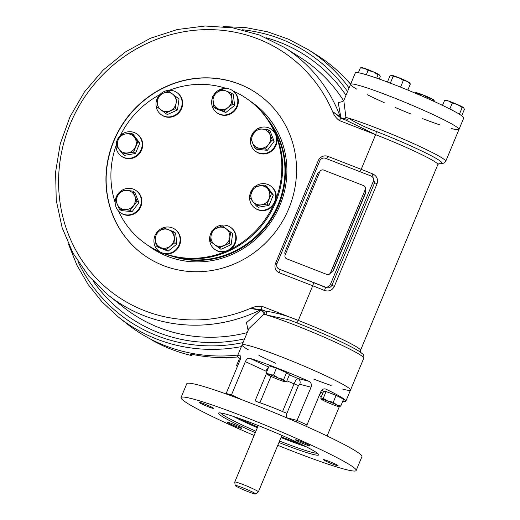 <?xml version="1.0" encoding="UTF-8"?>
<svg xmlns="http://www.w3.org/2000/svg" width="520" height="520" viewBox="0 0 520 520"><rect width="100%" height="100%" fill="white"/><g stroke="black" fill="none" stroke-linecap="round" stroke-linejoin="round"><path stroke-width="0.78" d="M209.963 406.309A7.904 0.579 -157.4 0 0 199.147 402.363A7.904 0.579 -157.4 0 0 202.924 404.495A7.904 0.579 -157.4 0 0 213.746 408.441A7.904 0.579 -157.4 0 0 209.963 406.309M228.014 422.279A7.904 0.579 -157.4 0 0 227.11 422.188A7.904 0.579 -157.4 0 0 230.886 424.32A7.904 0.579 -157.4 0 0 241.709 428.266A7.904 0.579 -157.4 0 0 236.333 425.418A7.904 0.579 -157.4 0 0 228.014 422.279M327.223 461.767A7.904 0.579 -157.4 0 0 338.039 465.712A7.904 0.579 -157.4 0 0 330.961 462.144A7.904 0.579 -157.4 0 0 323.44 459.641A7.904 0.579 -157.4 0 0 327.223 461.767M309.173 445.796A7.904 0.579 -157.4 0 0 310.076 445.887A7.904 0.579 -157.4 0 0 302.998 442.319A7.904 0.579 -157.4 0 0 295.477 439.81A7.904 0.579 -157.4 0 0 299.253 441.942A7.904 0.579 -157.4 0 0 309.173 445.796M317.363 453.213A52.773 3.861 22.6 0 1 279.546 441.025M255.911 431.191A52.773 3.861 22.6 0 1 220.623 412.945M255.294 432.685A54.282 3.972 22.6 0 1 218.725 412.965A54.282 3.972 22.6 0 1 292.753 440.265A54.282 3.972 22.6 0 1 318.682 454.571A54.282 3.972 22.6 0 1 278.928 442.52M277.764 445.302A94.861 6.942 -157.4 0 0 356.168 470.49A94.861 6.942 -157.4 0 0 271.258 427.635A94.861 6.942 -157.4 0 0 181.019 397.585A94.861 6.942 -157.4 0 0 226.363 423.156A94.861 6.942 -157.4 0 0 254.137 435.468M323.291 392.08A34.632 2.535 22.6 0 1 323.063 392.093A4.518 2.047 -65.3 0 0 319.325 395.733L321.373 396.682M327.093 435.988L339.274 406.718M306.709 426.575L306.969 424.964L320.82 391.69C322.108 389.259 323.804 388.407 325.923 389.142A58.721 4.296 22.6 0 1 345.891 401.147A58.721 4.296 22.6 0 1 343.122 401.336L342.693 401.421M231.12 395.753L245.349 361.647L265.928 371.131A4.518 2.047 114.7 0 1 268.359 367.835M289.367 374.894A34.632 2.535 22.6 0 1 297.83 378.437C296.803 378.664 295.548 380.471 294.073 383.844L282.529 411.574A4.518 0.332 -157.4 0 0 286.93 413.212L298.474 385.489A4.518 0.332 22.6 0 1 294.073 383.844A28.607 2.093 22.6 0 0 286.884 380.848M245.349 361.647C246.525 359.144 247.942 358.007 249.613 358.248A58.721 4.296 22.6 0 1 308.861 381.284L297.83 378.437A4.518 4.011 -75.5 0 1 299.754 384.28L311.07 387.199L296.387 422.012M287.242 418.067A4.518 4.011 -75.5 0 0 287.307 417.918C286.137 417.385 286.013 415.818 286.93 413.212M242.567 400.023L231.504 394.921A58.721 4.296 -157.4 0 0 226.142 393.543L239.987 360.269C240.916 357.688 240.994 356.213 240.233 355.829L240.338 355.862M336.44 395.603A6.402 0.468 22.6 0 1 336.596 395.675A6.402 0.468 22.6 0 1 338.891 396.819M329.004 392.678A6.402 0.468 22.6 0 1 335.862 395.343M276.939 368.42A6.402 0.468 22.6 0 1 282.315 370.656A6.402 0.468 22.6 0 1 284.173 371.566M325.37 388.941L324.792 388.85M308.861 381.284C311.168 382.577 311.903 384.553 311.07 387.199M226.142 393.543L225.966 393.894M356.168 470.49L361.94 456.632A94.861 6.942 -157.4 0 0 277.03 413.771A94.861 6.942 -157.4 0 0 186.784 383.721L181.019 397.585M240.13 358.709A58.721 4.296 22.6 0 1 237.464 356.018A58.721 4.296 22.6 0 1 240.233 355.829L240.435 355.921M248.261 349.785A58.721 4.296 22.6 0 1 244.205 347.243A58.721 4.296 22.6 0 1 242.08 344.923A58.721 4.296 22.6 0 1 271.856 353.229A58.721 4.296 22.6 0 1 327.171 376.441A58.721 4.296 22.6 0 1 350.506 390.059A58.721 4.296 22.6 0 1 342.7 389.097M175.792 257.082A86.58 82.154 -54.7 0 0 268.314 222.346A86.58 82.154 -54.7 0 0 270.478 123.539M319.572 172.256A3.01 2.86 -54.7 0 0 317.375 174.109L285.058 251.745A3.01 2.86 -54.7 0 0 285.311 254.56M330.733 272.493A3.01 2.86 -54.7 0 0 333.333 270.575L365.651 192.94A3.01 2.86 -54.7 0 0 365.144 189.819M365.651 192.94L365.456 192.803A3.01 2.86 -54.7 0 0 365.118 189.885M330.805 272.324A3.01 2.86 -54.7 0 0 333.138 270.439L365.456 192.803M255.6 494L258.356 491.901A12.799 0.936 -157.4 0 0 258.382 491.868A12.799 0.936 -157.4 0 0 257.92 491.361A12.799 0.936 -157.4 0 0 245.083 485.329A12.799 0.936 -157.4 0 0 234.754 482.034A12.799 0.936 -157.4 0 0 234.748 482.072L235.196 485.505A11.063 0.806 -157.4 0 0 245.102 490.471A11.063 0.806 -157.4 0 0 255.6 494A11.063 0.806 -157.4 0 0 255.222 493.538A11.063 0.806 -157.4 0 0 243.912 488.235A11.063 0.806 -157.4 0 0 235.196 485.505M252.636 439.069L237.919 474.416M172.269 256.256A86.58 82.154 -54.7 0 0 268.911 222.768A86.58 82.154 -54.7 0 0 268.528 120.491M150.377 338.995L151.853 340.041A164.125 155.734 -54.7 0 0 171.288 349.265A164.125 155.734 -54.7 0 0 191.925 355.615L192.426 354.419M191.925 355.615L190.222 354.309M190.495 354.218L190.372 354.517C189.917 354.088 190.957 354.12 193.479 354.614A164.125 155.734 125.3 0 0 237.894 356.941M343.882 76.876A164.125 155.734 125.3 0 1 350.707 83.954M326.722 274.358A3.01 2.86 -54.7 0 0 330.551 272.623L365.274 189.508L330.649 272.695A3.01 2.86 -54.7 0 1 326.82 274.43L286.656 258.784L326.82 274.43M365.176 189.442A3.01 2.86 -54.7 0 0 363.662 185.633L323.589 170.053A3.01 2.86 -54.7 0 0 319.767 171.789L285.142 254.969A3.01 2.86 -54.7 0 0 286.656 258.784M225.875 357.578L226.531 358.04L233.207 357.299M283.712 379.418L284.83 381.257A9.789 0.715 -157.4 0 0 278.311 378.021L283.712 379.418L286.553 372.6L289.458 374.666L286.624 381.485L284.83 381.257A9.789 0.715 22.6 0 1 285.077 381.7A9.789 0.715 22.6 0 1 282.672 381.115A9.789 0.715 22.6 0 1 273.995 377.741A9.789 0.715 22.6 0 1 267.469 374.504A9.789 0.715 22.6 0 1 267.15 374.238A9.789 0.715 22.6 0 1 269.627 374.647A9.789 0.715 22.6 0 1 278.311 378.021L273.572 375.011L276.413 368.193L286.553 372.6M267.124 374.192L266.351 372.671L269.185 365.853L276.413 368.193M266.351 372.671L269.627 374.647L273.572 375.011M237.354 366.6A9.789 0.715 22.6 0 1 237.296 366.541A9.789 0.715 22.6 0 1 237.452 366.366L236.6 365.482L239.441 358.663L240.506 358.735M323.239 398.359L327.912 401.109A9.789 0.715 22.6 0 0 321.659 399.081L323.239 398.359L326.079 391.534L323.583 391.372L320.743 398.197L321.659 399.081A9.789 0.715 22.6 0 0 321.438 399.25A9.789 0.715 22.6 0 0 324.175 400.868A9.789 0.715 22.6 0 0 332.956 404.684A9.789 0.715 -157.4 0 0 339.216 406.712A9.789 0.715 22.6 0 0 339.365 406.712L339.378 406.712A9.789 0.715 22.6 0 0 336.694 404.924L340.795 405.99L343.635 399.172L336.102 395.434L333.262 402.253L336.694 404.924A9.789 0.715 22.6 0 0 327.912 401.109L333.262 402.253M326.079 391.534L336.102 395.434M340.795 405.99L339.397 406.705M407.829 90.077L410.365 83.98L409.5 82.791A9.789 0.715 -157.4 0 0 407.186 81.393A9.789 0.715 -157.4 0 0 398.574 77.591A9.789 0.715 -157.4 0 0 391.892 75.348A9.789 0.715 -157.4 0 0 391.573 75.335A9.789 0.715 -157.4 0 0 391.534 75.341M410.365 83.98L407.186 81.393L403.338 80.412L398.574 77.591L393.14 76.382L391.892 75.348L389.968 75.927L387.426 82.037M393.14 76.382L390.332 83.135M403.338 80.412L400.55 87.126M463.801 107.828A9.789 0.715 -157.4 0 0 463.781 107.809A9.789 0.715 -157.4 0 0 463.619 107.653A9.789 0.715 -157.4 0 0 457.535 104.559A9.789 0.715 -157.4 0 0 448.701 101.069A9.789 0.715 -157.4 0 0 445.861 100.347L444.509 100.581L442.513 105.378M461.728 115.752L464.393 109.349L463.619 107.653L462.169 107.556L457.535 104.559L452.231 103.174L449.813 108.973M452.231 103.174L448.701 101.069L444.509 100.581M462.169 107.556L459.401 114.224M417.567 93.704L416.319 92.671A9.789 0.715 22.6 0 1 423 94.913L417.567 93.704L417.411 94.081M434.629 101.686L433.927 100.113A9.789 0.715 -157.4 0 0 431.613 98.709A9.789 0.715 -157.4 0 0 423 94.913L427.765 97.728L427.466 98.456M416 92.651L416.319 92.671A9.789 0.715 -157.4 0 0 416 92.651A9.789 0.715 -157.4 0 0 415.961 92.658M434.791 101.296L431.613 98.709L427.765 97.728M415.87 92.664L414.85 93.002M378.027 74.848L373.393 71.851A9.789 0.715 22.6 0 1 379.476 74.939L378.027 74.848L376.662 78.13M379.659 75.12A9.789 0.715 -157.4 0 0 379.639 75.094A9.789 0.715 -157.4 0 0 379.476 74.939L380.25 76.641L379.249 79.047M366.308 74.737L368.082 70.46L373.393 71.851A9.789 0.715 -157.4 0 0 364.559 68.361A9.789 0.715 -157.4 0 0 361.719 67.633L360.366 67.867L358.345 72.716M368.082 70.46L364.559 68.361L360.366 67.867M163.287 93.23A9.789 9.288 125.3 0 1 172.64 94.159L177.144 97.546L176.131 102.915A9.789 9.288 125.3 0 1 170.255 110.747A9.789 9.288 125.3 0 1 160.901 109.817A9.789 9.288 125.3 0 1 157.417 101.062L158.438 95.693L163.287 93.23L168.584 91.091L172.64 94.159A9.789 9.288 125.3 0 1 176.131 102.915L175.558 108.609L165.406 113.21L156.845 106.749L157.417 101.062A9.789 9.288 -54.7 0 1 163.287 93.23M159.322 95.206A13.553 12.857 125.3 0 1 176.897 92.553A13.553 12.857 125.3 0 1 179.55 111.046A13.553 12.857 125.3 0 1 161.22 114.666A13.553 12.857 125.3 0 1 156.884 109.128A13.553 12.857 125.3 0 1 158.203 96.713M168.584 91.091L179.056 98.898L177.463 109.96L167.317 114.562L165.406 113.21M176.897 92.553L177.398 92.911A13.553 12.857 125.3 0 1 180.05 111.403A13.553 12.857 125.3 0 1 161.727 115.024L161.22 114.666M177.144 97.546L179.056 98.898M175.558 108.609L177.463 109.96M226.194 91.033A9.789 9.288 125.3 0 1 231.836 98.462L232.694 104.098L228.085 107.471A9.789 9.288 125.3 0 1 218.692 109.057A9.789 9.288 125.3 0 1 213.05 101.627A9.789 9.288 125.3 0 1 216.801 92.612L221.41 89.245L226.194 91.033L231.433 93.138L231.836 98.462A9.789 9.288 125.3 0 1 228.085 107.471L223.931 111.163L213.902 107.263L212.641 96.304L216.801 92.612A9.789 9.288 -54.7 0 1 226.194 91.033M213.375 95.609A13.553 12.857 125.3 0 1 232.57 90.61A13.553 12.857 125.3 0 1 235.222 109.103A13.553 12.857 125.3 0 1 216.892 112.723A13.553 12.857 125.3 0 1 212.68 97.071M231.433 93.138L233.337 94.491L234.598 105.45L225.836 112.515L215.813 108.615L213.902 107.263M232.57 90.61L233.071 90.968A13.553 12.857 125.3 0 1 235.722 109.46A13.553 12.857 125.3 0 1 217.399 113.081L216.892 112.723M232.694 104.098L234.598 105.45M223.931 111.163L225.836 112.515M270.003 134.719A9.789 9.288 125.3 0 1 268.625 144.294L265.467 148.974L259.838 148.285A9.789 9.288 125.3 0 1 252.421 142.688A9.789 9.288 125.3 0 1 253.799 133.113A9.789 9.288 125.3 0 1 262.587 129.129L268.216 129.818L272.24 139.932L268.625 144.294A9.789 9.288 125.3 0 1 259.838 148.285L254.657 147.907L250.633 137.794L257.413 128.752L262.587 129.129A9.789 9.288 -54.7 0 1 270.003 134.719M257.575 128.758A13.553 12.857 125.3 0 1 258.674 128.2A13.553 12.857 125.3 0 1 271.336 129.272A13.553 12.857 125.3 0 1 273.988 147.765A13.553 12.857 125.3 0 1 255.665 151.379A13.553 12.857 125.3 0 1 250.725 138.06M250.887 137.384A13.553 12.857 125.3 0 1 257.218 128.966M268.216 129.818L270.12 131.17L274.151 141.284L267.371 150.332L256.568 149.26L254.657 147.907M271.336 129.272L271.843 129.63A13.553 12.857 125.3 0 1 274.495 148.122A13.553 12.857 125.3 0 1 256.165 151.736L255.665 151.379M265.467 148.974L267.371 150.332M272.24 139.932L274.151 141.284M269.048 198.698A9.789 9.288 125.3 0 1 261.463 204.815L256.262 205.888L252.779 201.442A9.789 9.288 125.3 0 1 251.686 191.945A9.789 9.288 125.3 0 1 259.279 185.828A9.789 9.288 125.3 0 1 267.956 189.208L271.44 193.655L267.111 204.061L261.463 204.815A9.789 9.288 125.3 0 1 252.779 201.442L249.75 197.308L254.078 186.908L264.927 185.075L267.956 189.208A9.789 9.288 -54.7 0 1 269.048 198.698M254.735 186.752A13.553 12.857 125.3 0 1 267.852 184.47A13.553 12.857 125.3 0 1 270.498 185.894A13.553 12.857 125.3 0 1 273.143 204.38A13.553 12.857 125.3 0 1 254.82 208A13.553 12.857 125.3 0 1 253.643 187.746M264.927 185.075L266.832 186.427L273.351 195.006L269.016 205.413L258.167 207.239L256.262 205.888M270.498 185.894L270.998 186.251A13.553 12.857 125.3 0 1 273.65 204.737A13.553 12.857 125.3 0 1 255.32 208.358L254.82 208M271.44 193.655L273.351 195.006M267.111 204.061L269.016 205.413M223.893 245.492A9.789 9.288 125.3 0 1 214.539 244.569L210.483 241.494L211.049 235.807A9.789 9.288 125.3 0 1 216.918 227.975A9.789 9.288 125.3 0 1 226.278 228.904A9.789 9.288 125.3 0 1 229.762 237.66L229.19 243.353L219.044 247.956L214.539 244.569A9.789 9.288 125.3 0 1 211.049 235.807L212.069 230.438L222.222 225.836L230.783 232.291L229.762 237.66A9.789 9.288 -54.7 0 1 223.893 245.492M222.222 225.836L232.687 233.643L231.101 244.706L220.948 249.308L219.044 247.956M212.959 229.951A13.553 12.857 125.3 0 1 230.529 227.305A13.553 12.857 125.3 0 1 234.864 232.837A13.553 12.857 125.3 0 1 230.653 248.521A13.553 12.857 125.3 0 1 214.858 249.411A13.553 12.857 125.3 0 1 211.842 231.458M230.529 227.305L231.036 227.662A13.553 12.857 125.3 0 1 235.372 233.194A13.553 12.857 125.3 0 1 231.16 248.879A13.553 12.857 125.3 0 1 215.358 249.769L214.858 249.411M230.783 232.291L232.687 233.643M229.19 243.353L231.101 244.706M160.986 247.689A9.789 9.288 125.3 0 1 155.337 240.266L154.934 234.942L159.094 231.25A9.789 9.288 125.3 0 1 168.487 229.671A9.789 9.288 125.3 0 1 174.129 237.1A9.789 9.288 125.3 0 1 170.378 246.109L166.218 249.802L156.195 245.901L155.337 240.266A9.789 9.288 125.3 0 1 159.094 231.25L163.696 227.877L173.725 231.777L174.987 242.736L170.378 246.109A9.789 9.288 -54.7 0 1 160.986 247.689M173.725 231.777L175.63 233.129L176.891 244.088L168.129 251.154L158.106 247.254L156.195 245.901M155.669 234.24A13.553 12.857 125.3 0 1 174.857 229.249A13.553 12.857 125.3 0 1 179.042 244.978A13.553 12.857 125.3 0 1 159.185 251.355A13.553 12.857 125.3 0 1 154.966 235.709M174.857 229.249L175.364 229.606A13.553 12.857 125.3 0 1 179.543 245.336A13.553 12.857 125.3 0 1 159.685 251.713L159.185 251.355M174.987 242.736L176.891 244.088M166.218 249.802L168.129 251.154M117.176 204.003A9.789 9.288 125.3 0 1 118.547 194.428L122.161 190.067L127.341 190.444A9.789 9.288 125.3 0 1 134.758 196.034A9.789 9.288 125.3 0 1 133.38 205.614A9.789 9.288 125.3 0 1 124.585 209.599L119.412 209.222L117.176 204.003L115.388 199.108L118.547 194.428A9.789 9.288 125.3 0 1 127.341 190.444L132.97 191.139L136.994 201.253L130.215 210.294L124.585 209.599A9.789 9.288 -54.7 0 1 117.176 204.003M132.97 191.139L134.875 192.491L138.899 202.605L132.126 211.647L121.316 210.574L119.412 209.222M122.323 190.073A13.553 12.857 125.3 0 1 136.091 190.587A13.553 12.857 125.3 0 1 141.232 202.742A13.553 12.857 125.3 0 1 133.081 213.772A13.553 12.857 125.3 0 1 120.413 212.7A13.553 12.857 125.3 0 1 115.473 199.375M115.642 198.698A13.553 12.857 125.3 0 1 121.973 190.281M136.091 190.587L136.597 190.944A13.553 12.857 125.3 0 1 141.739 203.099A13.553 12.857 125.3 0 1 133.582 214.13A13.553 12.857 125.3 0 1 120.919 213.057L120.413 212.7M136.994 201.253L138.899 202.605M130.215 210.294L132.126 211.647M118.124 140.023A9.789 9.288 125.3 0 1 125.716 133.906L131.365 133.153L134.401 137.287A9.789 9.288 125.3 0 1 135.493 146.776A9.789 9.288 125.3 0 1 127.901 152.893A9.789 9.288 125.3 0 1 119.216 149.519L116.188 145.386L118.124 140.023L120.517 134.986L125.716 133.906A9.789 9.288 125.3 0 1 134.401 137.287L137.878 141.733L133.549 152.139L122.701 153.966L119.216 149.519A9.789 9.288 -54.7 0 1 118.124 140.023M131.365 133.153L133.269 134.505L139.789 143.084L135.453 153.491L124.612 155.317L122.701 153.966M121.173 134.829A13.553 12.857 125.3 0 1 136.935 133.965A13.553 12.857 125.3 0 1 140.426 151.119A13.553 12.857 125.3 0 1 123.903 157.501A13.553 12.857 125.3 0 1 121.258 156.078A13.553 12.857 125.3 0 1 120.081 135.824M136.935 133.965L137.436 134.323A13.553 12.857 125.3 0 1 140.933 151.476A13.553 12.857 125.3 0 1 124.403 157.859A13.553 12.857 125.3 0 1 121.765 156.435L121.258 156.078M137.878 141.733L139.789 143.084M133.549 152.139L135.453 153.491M341.406 118.385L345.696 120.049L375.635 134.667L361.205 169.325L327.815 156.345A7.527 7.144 -54.7 0 0 318.253 160.68L275.548 263.269A7.527 7.144 -54.7 0 0 279.344 272.798L312.728 285.779L298.305 320.437L262.145 306.384C258.258 305.883 254.404 306.534 250.588 308.334A147.641 140.088 -54.7 0 1 68.205 233.831A147.641 140.088 -54.7 0 1 147.576 43.154A147.641 140.088 -54.7 0 1 332.534 111.469L341.406 118.385A3.01 0.923 111.2 0 0 341.341 118.352A3.01 0.923 111.2 0 0 339.476 120.608C336.31 118.365 333.996 115.317 332.534 111.469L340.86 117.435L338.221 102.635L342.55 101.556M163.436 265.59A98.624 93.581 125.3 0 1 144.196 255.242A98.624 93.581 125.3 0 1 124.898 120.659A98.624 93.581 125.3 0 1 258.284 94.335A98.624 93.581 125.3 0 1 283.712 219.161A98.624 93.581 125.3 0 1 163.436 265.59M359.632 171.561A3.01 0.923 -68.8 0 0 361.205 169.325A52.702 3.854 22.6 0 1 372.983 174.031C376.994 176.202 378.339 179.478 377.019 183.846L374.641 182.696L372.99 177.275L371.793 176.417A4.518 4.284 -54.7 0 0 370.91 175.948L325.5 158.294A4.518 4.284 -54.7 0 0 319.761 160.894L277.056 263.484A4.518 4.284 -54.7 0 0 279.331 269.204L324.74 286.858A4.518 4.284 -54.7 0 0 330.48 284.252L373.185 181.662A4.518 4.284 -54.7 0 0 371.793 176.417M324.512 290.492L325.559 287.437C328.315 288.431 330.434 287.716 331.936 285.285L334.315 286.442C332.156 290.433 328.887 291.785 324.512 290.492A52.702 3.854 -157.4 0 0 312.728 285.779A3.01 0.923 -68.8 0 0 313.111 282.458L279.331 269.204M248.105 330.447L246.513 322.686L260.507 310.479L250.588 308.334L261.768 309.706L262.788 310.356A61.737 4.518 22.6 0 1 265.428 311.129A3.01 2.438 -73.2 0 1 266.481 314.958L289.068 319.865L296.374 322.66M341.341 118.352A3.01 0.923 111.2 0 0 341.334 118.352L345.566 119.997M339.476 120.608L375.635 134.667A3.01 0.923 111.2 0 0 376.012 131.345C364.384 126.952 355.186 122.538 348.433 118.092A3.01 2.438 -73.2 0 1 345.436 119.945M341.465 118.398A3.01 2.834 -55.6 0 1 340.86 117.435A3.01 2.139 167.9 0 0 345.917 117.364A3.01 2.574 -74.3 0 1 343.616 119.236M262.145 306.384A3.01 0.923 111.2 0 0 261.768 309.706L265.428 311.129C276.003 312.572 286.962 315.673 298.305 320.437A52.702 3.854 -157.4 0 1 360.529 350.311L437.86 164.541L439.66 163.013M263.971 314.23A3.01 2.574 105.7 0 0 262.788 310.356A3.01 2.834 124.4 0 0 260.507 310.479A3.01 1.859 -126.8 0 1 263.971 314.23L248.846 328.666L242.08 344.923A58.721 4.296 22.6 0 1 253.208 346.847A58.721 4.296 22.6 0 1 314.47 370.63A58.721 4.296 22.6 0 1 350.506 390.059L363.779 358.176A58.721 4.296 -157.4 0 0 327.743 338.741A58.721 4.296 -157.4 0 0 266.481 314.958A58.721 4.296 22.6 0 0 263.971 314.23M356.753 89.148A58.721 4.296 22.6 0 1 350.571 84.285L343.798 100.555L345.917 117.364A58.721 4.296 -157.4 0 1 348.433 118.092A58.721 4.296 22.6 0 1 409.688 141.876A58.721 4.296 22.6 0 1 445.725 161.31L458.998 129.422A58.721 4.296 22.6 0 1 451.197 128.459M372.983 174.031L371.832 176.449M331.162 385.476A58.721 4.296 22.6 0 1 313.788 379.132M275.704 363.279A58.721 4.296 22.6 0 1 258.96 355.426M237.861 355.05A164.756 156.332 125.3 0 1 126.523 323.499L118.339 316.986A164.177 155.779 -54.7 0 0 241.378 346.613M349.05 87.939A164.177 155.779 -54.7 0 0 307.996 49.504L316.849 55.068A164.756 156.332 125.3 0 1 350.603 84.214M144.294 255.307A98.624 93.581 125.3 0 1 125.093 120.796A98.624 93.581 125.3 0 1 258.382 94.4M250.439 101.283A88.459 83.941 125.3 0 1 269.906 223.47A88.459 83.941 125.3 0 1 148.161 245.537M350.571 84.285A58.721 4.296 22.6 0 1 361.706 86.21A58.721 4.296 22.6 0 1 422.962 109.993A58.721 4.296 22.6 0 1 458.998 129.422L463.756 118.001A58.721 4.296 22.6 0 0 394.42 84.708A58.721 4.296 22.6 0 0 355.329 72.865L350.571 84.285A58.721 4.296 22.6 0 1 389.662 96.135A58.721 4.296 22.6 0 1 458.998 129.422M268.476 120.406A86.58 82.154 125.3 0 1 268.931 222.781A86.58 82.154 125.3 0 1 172.172 256.23M118.456 210.964A88.459 83.941 -54.7 0 0 145.216 243.503L146.003 244.062A88.459 83.941 -54.7 0 0 160.335 252.142M164.151 253.689A88.459 83.941 -54.7 0 0 271.382 211.263A88.459 83.941 -54.7 0 0 248.333 99.736L247.546 99.177A88.459 83.941 -54.7 0 0 233.311 91.137M145.216 243.503A88.459 83.941 -54.7 0 0 159.439 251.537M165.548 253.916A88.459 83.941 -54.7 0 0 224.776 251.843M230.952 249.047A88.459 83.941 -54.7 0 0 273.468 204.99M276.107 198.66A88.459 83.941 -54.7 0 0 277.004 138.424M274.553 132.269A88.459 83.941 -54.7 0 0 247.546 99.177M225.972 88.355A88.459 83.941 -54.7 0 0 169.351 90.291M159.79 94.679A88.459 83.941 -54.7 0 0 120.601 134.959M115.999 145.834A88.459 83.941 -54.7 0 0 115.16 202.501M439.654 124.839A58.721 4.296 22.6 0 1 422.279 118.495M411.073 114.075A58.721 4.296 22.6 0 1 395.232 107.478M384.196 102.642A58.721 4.296 22.6 0 1 367.451 94.783M300.937 444.132A52.02 3.802 22.6 0 1 281.3 436.82M257.667 426.978A52.02 3.802 22.6 0 1 238.635 418.197M306.261 446.784A52.773 3.861 22.6 0 1 280.989 437.56M257.355 427.726A52.773 3.861 22.6 0 1 233.006 416.293M321.822 390.137A34.632 2.535 22.6 0 1 323.531 391.508M298.474 385.489L299.754 384.28M287.307 417.918L297.219 420.472A58.721 4.296 -157.4 0 1 306.969 424.964M282.529 411.574A28.607 2.093 -157.4 0 0 259.928 402.786A4.518 0.332 -157.4 0 1 255.093 400.835L266.572 373.262M343.122 401.336L342.791 401.187M268.69 367.042L249.613 358.248M270.933 376.356L259.928 402.786M347.555 91.533A161.161 152.925 -54.7 0 0 242.372 29.777M78.013 261.593A161.161 152.925 -54.7 0 0 243.048 342.596M345.988 95.29A157.722 149.662 -54.7 0 0 266.142 37.745M93.398 281.385A157.722 149.662 -54.7 0 0 244.614 338.839M375.635 134.667A52.702 3.854 22.6 0 1 437.86 164.541M334.315 286.442L377.019 183.846M247.195 332.625A153.212 145.379 125.3 0 1 123.214 307.014L108.316 295.165A152.152 144.378 -54.7 0 0 260.019 310.147A3.01 2.834 -55.6 0 1 262.301 310.024M341.244 118.306A3.01 2.834 -55.6 0 1 340.379 117.104A152.152 144.378 -54.7 0 0 284.089 47.261L300.203 57.402A153.212 145.379 125.3 0 1 343.642 100.828M296.536 322.719A3.01 0.923 111.2 0 0 298.305 320.437M313.111 282.458A55.712 4.075 -157.4 0 1 325.559 287.437L324.74 286.858M373.185 181.662L374.641 182.696L331.936 285.285L330.48 284.252M278.454 268.73L278.837 269.002A4.518 4.284 -54.7 0 0 279.721 269.477A3.01 0.923 -68.8 0 1 279.344 272.798M318.253 160.68L319.644 161.174M276.945 263.77L275.548 263.269M327.815 156.345A3.01 0.923 -68.8 0 1 326.242 158.581M376.012 131.345A55.712 4.075 22.6 0 1 427.343 153.745A55.712 4.075 22.6 0 1 439.27 163.118M345.891 401.147L350.506 390.059M237.464 356.018L242.08 344.923M258.258 425.555L234.754 482.034M281.892 435.396L258.382 491.868M285.077 381.7L286.247 381.55M237.296 366.541L236.886 366.009M321.438 399.25L321.029 398.716M284.089 47.261L259.5 35.035L232.869 27.859L205.147 26L177.339 29.516L150.436 38.272L125.405 51.955L103.142 70.07L84.435 91.969L69.96 116.87L60.236 143.871L55.608 172.022L56.245 200.304L62.127 227.714L73.06 253.253L88.641 276.016L108.316 295.165M307.996 49.504L288.399 39.137L267.423 31.772L245.492 27.553L223.047 26.579M68.594 244.406L76.947 265.265L88.179 284.57L102.07 301.925L118.339 316.986M341.952 101.588L343.798 100.555M360.718 352.671L360.529 350.311M363.779 358.176C364.065 353.815 363.37 354.906 360.633 352.293C357.832 350.35 353.21 347.776 346.756 344.572C329.856 336.303 310.908 328.172 289.906 320.177M439.127 163.176L442.76 163.436L444.496 162.805L445.725 161.31"/></g></svg>
